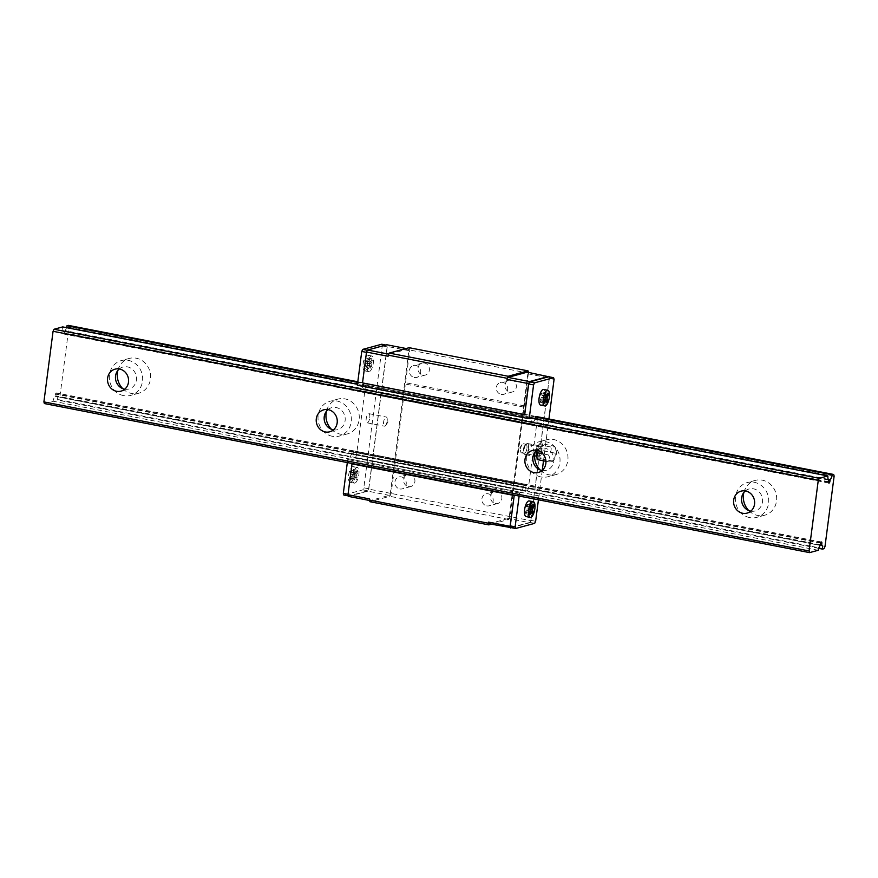 <?xml version="1.0" encoding="UTF-8"?>
<svg xmlns="http://www.w3.org/2000/svg" width="878" height="878" viewBox="0 0 878 878"><rect width="100%" height="100%" fill="white"/><g stroke="black" fill="none" stroke-linecap="round" stroke-linejoin="round"><path stroke-width="0.66" stroke-dasharray="4.39 3.29" d="M750.822 511.15A11.392 10.47 -105.1 0 0 755.025 510.963A11.392 10.47 -105.1 0 0 762.554 499.604A11.392 10.47 -105.1 0 0 753.5 488.816A11.392 10.47 -105.1 0 0 749.077 488.969A11.392 10.47 -105.1 0 0 745.345 490.923M749.757 517.614A18.032 16.572 74.9 0 1 735.413 500.537A18.032 16.572 74.9 0 1 747.343 482.56A18.032 16.572 74.9 0 1 768.052 495.631A18.032 16.572 74.9 0 1 756.759 517.372A18.032 16.572 74.9 0 1 749.757 517.614M748.78 510.579A18.032 16.572 -105.1 0 0 757.703 515.463A18.032 16.572 -105.1 0 0 764.705 515.221A18.032 16.572 -105.1 0 0 775.998 493.491A18.032 16.572 -105.1 0 0 755.278 480.409A18.032 16.572 -105.1 0 0 743.875 492.448M542.132 470.498A11.392 10.47 -105.1 0 0 546.336 470.301A11.392 10.47 -105.1 0 0 553.864 458.953A11.392 10.47 -105.1 0 0 544.81 448.164A11.392 10.47 -105.1 0 0 540.387 448.318A11.392 10.47 -105.1 0 0 536.656 450.271M541.067 476.963A18.032 16.572 74.9 0 1 526.734 459.874A18.032 16.572 74.9 0 1 538.653 441.897A18.032 16.572 74.9 0 1 559.363 454.98A18.032 16.572 74.9 0 1 548.07 476.721A18.032 16.572 74.9 0 1 541.067 476.963M540.091 469.928A18.032 16.572 -105.1 0 0 549.013 474.811A18.032 16.572 -105.1 0 0 556.015 474.57A18.032 16.572 -105.1 0 0 567.309 452.829A18.032 16.572 -105.1 0 0 546.599 439.757A18.032 16.572 -105.1 0 0 535.196 451.797M333.442 429.847A11.392 10.47 -105.1 0 0 337.646 429.649A11.392 10.47 -105.1 0 0 345.186 418.301A11.392 10.47 -105.1 0 0 336.12 407.513A11.392 10.47 -105.1 0 0 331.697 407.666A11.392 10.47 -105.1 0 0 327.966 409.62M332.389 436.3A18.032 16.572 74.9 0 1 318.045 419.223A18.032 16.572 74.9 0 1 329.963 401.246A18.032 16.572 74.9 0 1 350.673 414.328A18.032 16.572 74.9 0 1 339.38 436.07A18.032 16.572 74.9 0 1 332.389 436.3M331.412 429.265A18.032 16.572 -105.1 0 0 340.324 434.16A18.032 16.572 -105.1 0 0 347.326 433.919A18.032 16.572 -105.1 0 0 358.619 412.177A18.032 16.572 -105.1 0 0 337.909 399.106A18.032 16.572 -105.1 0 0 326.506 411.145M44.383 403.562L53.064 401.213A5.696 2.041 -79 0 1 55.073 396.318L55.479 394.068A1.789 0.637 -79 0 1 56.324 392.938A1.789 0.637 -79 0 1 56.686 393.739L56.521 395.923A5.696 2.041 -79 0 1 57.355 400.05L58.705 399.688A4.368 1.569 101 0 0 59.825 397.295L68.912 327.307A4.368 1.569 101 0 0 68.352 325.376M818.252 550.276L53.064 401.213M820.261 545.381L55.073 396.318M820.667 543.131L55.479 394.068M820.864 542.604L56.686 393.739M820.381 544.722L56.521 395.923M818.724 548.366L57.355 400.05M823.893 548.75L58.705 399.688M825.013 546.357L59.825 397.295M122.722 388.614A18.032 16.572 -105.1 0 0 131.634 393.498A18.032 16.572 -105.1 0 0 138.636 393.267A18.032 16.572 -105.1 0 0 149.929 371.526A18.032 16.572 -105.1 0 0 129.22 358.443A18.032 16.572 -105.1 0 0 117.817 370.483M834.1 476.37L68.912 327.307M519.139 496.048L519.524 493.03L521.565 492.481A5.696 2.041 -79 0 1 523.573 487.586L523.979 485.336A1.789 0.637 -79 0 1 524.824 484.195A1.789 0.637 -79 0 1 525.198 485.007L525.022 487.191A5.696 2.041 -79 0 1 525.856 491.318L527.206 490.956A4.368 1.569 101 0 0 528.326 488.563L537.413 418.576A4.368 1.569 101 0 0 536.853 416.644L357.807 381.765M347.315 462.574L347.71 459.556L349.751 459.007A5.696 2.041 -79 0 1 351.76 454.113L352.155 451.863A1.789 0.637 -79 0 1 353.011 450.732A1.789 0.637 -79 0 1 353.373 451.533L353.208 453.717A5.696 2.041 -79 0 1 354.043 457.844L355.381 457.482A4.368 1.569 101 0 0 356.501 455.089L365.599 385.102A4.368 1.569 101 0 0 365.039 383.17L363.69 383.543L535.514 417.006L357.73 382.38M828.206 479.311L64.994 330.633L64.599 332.883A1.789 0.637 -79 0 1 63.743 334.024A1.789 0.637 -79 0 1 63.381 333.212L63.545 331.028A5.696 2.041 -79 0 1 62.711 326.901M66.541 327.648A5.696 2.041 -79 0 1 64.994 330.633M828.612 481.715L64.599 332.883M828.569 482.274L63.381 333.212M828.744 480.09L63.545 331.028M535.042 418.916A5.696 2.041 -79 0 1 533.506 421.901L533.1 424.151A1.789 0.637 -79 0 1 532.255 425.292A1.789 0.637 -79 0 1 531.881 424.48L532.057 422.296A5.696 2.041 -79 0 1 531.223 418.169L357.478 384.323M124.753 389.184A11.392 10.47 -105.1 0 0 128.967 388.998A11.392 10.47 -105.1 0 0 136.496 377.65A11.392 10.47 -105.1 0 0 127.431 366.861A11.392 10.47 -105.1 0 0 123.008 367.004A11.392 10.47 -105.1 0 0 119.276 368.969M123.699 395.649A18.032 16.572 74.9 0 1 109.355 378.572A18.032 16.572 74.9 0 1 121.274 360.595A18.032 16.572 74.9 0 1 141.984 373.677A18.032 16.572 74.9 0 1 130.701 395.407A18.032 16.572 74.9 0 1 123.699 395.649M369.759 417.741A4.664 1.679 101 0 0 368.87 413.648A4.664 1.679 101 0 0 366.335 417.906A4.664 1.679 101 0 0 367.092 422.812A4.664 1.679 101 0 0 369.759 417.741M354.822 483.087A7.968 2.864 -79 0 1 354.306 483.109A7.968 2.864 -79 0 1 353.022 474.735A7.968 2.864 -79 0 1 357.357 467.458A7.968 2.864 -79 0 1 358.762 475.141A7.968 2.864 -79 0 1 354.822 483.087M381.765 344.231L382.248 345.899L363.821 487.817L362.855 489.869L343.792 495.027M363.69 383.543A5.696 2.041 -79 0 1 361.681 388.427L361.275 390.677A1.789 0.637 -79 0 1 360.43 391.818A1.789 0.637 -79 0 1 360.068 391.006L360.232 388.822A5.696 2.041 -79 0 1 359.398 384.696L357.357 385.255M369.298 371.624A7.968 2.864 -79 0 1 368.782 371.646A7.968 2.864 -79 0 1 367.498 363.272A7.968 2.864 -79 0 1 371.833 355.996A7.968 2.864 -79 0 1 373.238 363.69A7.968 2.864 -79 0 1 369.298 371.624M538.027 452.181A4.664 1.679 -79 0 1 540.694 447.111A4.664 1.679 -79 0 1 541.441 452.016A4.664 1.679 -79 0 1 538.905 456.275A4.664 1.679 -79 0 1 538.027 452.181M529.182 500.932A7.968 2.864 -79 0 1 530.685 507.934A7.968 2.864 -79 0 1 526.131 516.582M548.926 418.993L543.493 460.807M542.253 470.399L538.433 499.801M543.658 389.47A7.968 2.864 -79 0 1 545.161 396.472A7.968 2.864 -79 0 1 540.607 405.12M488.991 523.76L508.34 518.525L509.295 516.473L527.832 373.808L527.349 372.151M528.501 372.371L510.118 516.615L508.768 519.48L491.296 524.21M369.561 498.923L370.033 500.592L389.382 495.357L390.348 493.304L408.874 350.64L408.391 348.972L389.053 354.207L388.087 356.259M409.115 347.699L409.796 350.026L391.16 493.436L389.821 496.311L369.89 501.7M514.08 482.922L395.122 459.743M514.365 483.921L395.407 460.741M495.411 503.544A6.157 5.652 -105.1 0 0 501.656 496.037A6.157 5.652 -105.1 0 0 490.517 497.716A6.157 5.652 -105.1 0 0 495.411 503.544M408.457 486.599A6.157 5.652 -105.1 0 0 414.701 479.103A6.157 5.652 -105.1 0 0 403.562 480.771A6.157 5.652 -105.1 0 0 408.457 486.599M510.118 516.615L391.16 493.436M508.768 519.48L389.821 496.311M514.256 495.093L352.177 463.518M519.524 493.03L347.71 459.556M352.188 463.474L348.05 494.292M521.565 492.481L349.751 459.007M523.573 487.586L351.76 454.113M523.979 485.336L352.155 451.863M525.198 485.007L353.373 451.533M525.022 487.191L353.208 453.717M525.856 491.318L354.043 457.844M527.206 490.956L355.381 457.482M528.326 488.563L356.501 455.089M537.413 418.576L365.599 385.102M536.853 416.644L365.039 383.17M533.506 421.901L361.681 388.427M533.1 424.151L361.275 390.677M531.881 424.48L360.068 391.006M532.057 422.296L360.232 388.822M531.223 418.169L359.398 384.696M348.182 494.314L348.665 495.982L367.728 490.824L368.683 488.772L387.121 346.843L386.638 345.186L367.586 350.344L366.62 352.396L362.614 383.225M528.743 373.205L409.796 350.026M509.888 392.082A6.157 5.652 -105.1 0 0 516.132 384.586A6.157 5.652 -105.1 0 0 504.993 386.254A6.157 5.652 -105.1 0 0 509.888 392.082M422.933 375.147A6.157 5.652 -105.1 0 0 429.177 367.641A6.157 5.652 -105.1 0 0 418.038 369.32A6.157 5.652 -105.1 0 0 422.933 375.147M524.495 405.899L405.548 382.72M523.914 407.129L404.967 383.96M348.478 496.388L367.816 491.153L368.782 489.101L387.308 346.437L386.836 344.769M408.391 348.972L406.086 348.522M408.874 350.64L387.308 346.437M390.348 493.304L368.782 489.101M389.382 495.357L367.816 491.153M511.512 527.7L529.906 522.728L508.34 518.525M529.906 522.728L530.861 520.676L509.295 516.473M530.861 520.676L549.398 378.012L527.832 373.808M549.398 378.012L549.046 376.827M510.744 527.546L529.807 522.399L530.773 520.347L549.2 378.418L548.717 376.761M534.669 523.343L529.807 522.399M535.635 521.291L530.773 520.347M554.073 379.373L549.2 378.418M387.121 346.843L382.248 345.899M386.638 345.186L385.87 345.032M368.683 488.772L363.821 487.817M367.728 490.824L362.855 489.869M525.439 512.28L525.867 513.762L527.437 510.403L528.227 513.125L529.083 511.292L528.293 508.581L529.873 505.223L529.445 503.742L527.865 507.1L527.085 504.378L526.229 506.211L527.009 508.933L525.439 512.28L529.61 513.092M530.038 514.574L525.867 513.762M531.179 509.745L527.009 508.933M530.4 507.023L526.229 506.211M531.256 505.201L527.085 504.378M530.575 507.627L527.865 507.1M533.615 504.554L529.445 503.742M533.012 505.838L529.873 505.223M531.003 509.108L528.293 508.581M531.783 511.819L529.083 511.292M532.397 513.937L528.227 513.125M530.586 511.018L527.437 510.403M539.915 400.818L540.343 402.3L541.913 398.952L542.703 401.663L543.559 399.841L542.769 397.119L544.349 393.772L543.921 392.29L542.341 395.638L541.561 392.927L540.705 394.76L541.485 397.471L539.915 400.818L544.086 401.641M544.514 403.123L540.343 402.3M545.655 398.283L541.485 397.471M544.876 395.572L540.705 394.76M545.732 393.739L541.561 392.927M545.051 396.165L542.341 395.638M548.091 393.103L543.921 392.29M547.488 394.387L544.349 393.772M545.479 397.646L542.769 397.119M546.259 400.368L543.559 399.841M546.873 402.475L542.703 401.663M545.062 399.567L541.913 398.952M520.632 448.79A4.664 1.679 -79 0 1 522.037 444.586A4.664 1.679 -79 0 1 523.299 443.73A4.664 1.679 -79 0 1 524.188 447.824A4.664 1.679 -79 0 1 521.521 452.894A4.664 1.679 -79 0 1 520.676 451.621A4.664 1.679 -79 0 1 520.632 448.79M355.623 476.941L354.043 480.288L353.614 478.806L355.195 475.459L354.405 472.737L355.261 470.915L356.051 473.626L357.62 470.279L358.048 471.749L356.479 475.108L357.258 477.819L356.402 479.651L355.623 476.941L351.441 476.128L349.872 479.476L354.043 480.288M349.872 479.476L349.444 477.994L351.013 474.647L350.234 471.925L351.09 470.103L351.869 472.814L353.45 469.456L353.878 470.937L352.308 474.296L353.088 477.006L352.232 478.839L356.402 479.651M352.232 478.839L351.441 476.128M353.088 477.006L357.258 477.819M352.308 474.296L356.479 475.108M353.878 470.937L358.048 471.749M353.45 469.456L357.62 470.279M351.869 472.814L356.051 473.626M351.09 470.103L355.261 470.915M350.234 471.925L354.405 472.737M351.013 474.647L355.195 475.459M349.444 477.994L353.614 478.806M350.651 482.274A7.968 2.864 -79 0 1 350.135 482.296A7.968 2.864 -79 0 1 348.851 473.922A7.968 2.864 -79 0 1 353.186 466.646A7.968 2.864 -79 0 1 354.591 474.329A7.968 2.864 -79 0 1 350.651 482.274M370.099 365.478L368.519 368.837L368.091 367.355L369.671 363.997L368.881 361.286L369.737 359.453L370.527 362.175L372.096 358.817L372.524 360.298L370.955 363.646L371.734 366.367L370.878 368.2L370.099 365.478L365.917 364.666L364.348 368.025L368.519 368.837M364.348 368.025L363.92 366.543L365.489 363.185L364.71 360.474L365.566 358.641L366.345 361.352L367.926 358.004L368.354 359.486L366.774 362.834L367.564 365.555L366.708 367.377L370.878 368.2M366.708 367.377L365.917 364.666M367.564 365.555L371.734 366.367M366.774 362.834L370.955 363.646M368.354 359.486L372.524 360.298M367.926 358.004L372.096 358.817M366.345 361.352L370.527 362.175M365.566 358.641L369.737 359.453M364.71 360.474L368.881 361.286M365.489 363.185L369.671 363.997M363.92 366.543L368.091 367.355M365.127 370.812A7.968 2.864 -79 0 1 364.611 370.834A7.968 2.864 -79 0 1 363.327 362.46A7.968 2.864 -79 0 1 367.662 355.184A7.968 2.864 -79 0 1 369.067 362.877A7.968 2.864 -79 0 1 365.127 370.812M387.143 421.133A4.664 1.679 101 0 0 387.11 418.301A4.664 1.679 101 0 0 386.265 417.028A4.664 1.679 101 0 0 383.598 422.099A4.664 1.679 101 0 0 384.476 426.192A4.664 1.679 101 0 0 385.738 425.336A4.664 1.679 101 0 0 387.143 421.133M399.797 488.947A6.157 5.652 -105.1 0 0 406.251 482.724A6.157 5.652 -105.1 0 0 398.974 476.984A6.157 5.652 -105.1 0 0 399.797 488.947M414.273 377.485A6.157 5.652 -105.1 0 0 420.727 371.273A6.157 5.652 -105.1 0 0 413.45 365.522A6.157 5.652 -105.1 0 0 414.273 377.485M501.228 394.431A6.157 5.652 -105.1 0 0 507.682 388.208A6.157 5.652 -105.1 0 0 500.394 382.468A6.157 5.652 -105.1 0 0 501.228 394.431M486.752 505.882A6.157 5.652 -105.1 0 0 493.206 499.67A6.157 5.652 -105.1 0 0 485.918 493.919A6.157 5.652 -105.1 0 0 486.752 505.882M537.632 452.28A5.696 2.041 101 0 0 538.708 457.284A5.696 2.041 101 0 0 541.967 451.105A5.696 2.041 101 0 0 540.892 446.112A5.696 2.041 101 0 0 537.632 452.28M537.204 450.381L539.103 444.718L542.428 443.818L543.131 450.798L540.497 458.678L537.171 459.578M554.314 446.134A8.495 6.069 34.2 0 1 555.017 453.114A8.495 7.441 146.4 0 1 552.383 460.994A8.495 1.372 -172.6 0 1 552.35 461.422A8.495 1.372 -172.6 0 1 549.046 461.894A8.495 6.069 -145.8 0 0 548.344 454.914A8.495 7.441 -33.6 0 0 550.978 447.034A8.495 1.372 7.4 0 0 554.336 446.167A8.495 1.372 7.4 0 0 554.314 446.134L542.428 443.818M550.978 447.034L539.103 444.718M548.344 454.914L542.922 453.86M549.046 461.894L545.94 461.29M552.383 460.994L540.497 458.678M555.017 453.114L543.131 450.798M528.402 448.471A5.696 2.041 101 0 0 527.327 443.467A5.696 2.041 101 0 0 526.471 443.741A5.696 2.041 101 0 0 524.232 448.658A5.696 2.041 101 0 0 524.462 454.069A5.696 2.041 101 0 0 525.143 454.639A5.696 2.041 101 0 0 528.402 448.471M526.921 448.384A4.555 1.635 101 0 0 525.373 444.608A4.555 1.635 101 0 0 523.584 448.537A4.555 1.635 101 0 0 523.771 452.861A4.555 1.635 101 0 0 525.516 452.532A4.555 1.635 101 0 0 526.921 448.384M747.09 513.103L755.025 510.963M741.142 491.12L749.077 488.969M755.278 480.409L747.343 482.56M764.705 515.221L756.759 517.372M538.401 472.452L546.336 470.301M532.452 450.469L540.387 448.318M546.599 439.757L538.653 441.897M556.015 474.57L548.07 476.721M329.711 431.8L337.646 429.649M323.762 409.806L331.697 407.666M337.909 399.106L329.963 401.246M347.326 433.919L339.38 436.07M821.512 542L56.324 392.938M828.931 483.087L63.743 334.024M121.021 391.149L128.967 388.998M115.073 369.155L123.008 367.004M129.22 358.443L121.274 360.595M138.636 393.267L130.701 395.407M524.824 484.195L353.011 450.732M532.255 425.292L360.43 391.818M540.694 447.111L523.299 443.73M538.905 456.275L521.521 452.894M522.037 444.586L519.842 447.813L520.676 451.621M350.135 482.296L354.306 483.109M353.186 466.646L357.357 467.458M364.611 370.834L368.782 371.646M367.662 355.184L371.833 355.996M367.092 422.812L384.476 426.192M368.87 413.648L386.265 417.028M385.738 425.336L387.944 422.109L387.11 418.301M407.633 474.636L398.974 476.984M410.849 486.522L402.179 488.859M422.109 363.185L413.45 365.522M425.325 375.06L416.655 377.408M509.064 380.119L500.394 382.468M512.28 392.005L503.61 394.343M494.588 491.581L485.918 493.919M497.804 503.456L489.134 505.805M552.35 461.422A11.392 11.392 0 0 0 554.336 446.167M525.143 454.639L538.708 457.284M527.327 443.467L540.892 446.112M523.771 452.861L524.462 454.069M525.373 444.608L526.471 443.741"/><path stroke-width="1.32" d="M742.667 513.257A11.392 10.47 74.9 0 1 733.602 502.468A11.392 10.47 74.9 0 1 741.142 491.12A11.392 10.47 74.9 0 1 754.213 499.373A11.392 10.47 74.9 0 1 747.09 513.103A11.392 10.47 74.9 0 1 742.667 513.257M745.345 490.923A11.392 10.47 -105.1 0 0 741.921 502.589A11.392 10.47 -105.1 0 0 750.602 511.106A11.392 10.47 -105.1 0 0 750.822 511.15M743.875 492.448A18.032 16.572 -105.1 0 0 748.78 510.579M533.978 472.605A11.392 10.47 74.9 0 1 524.912 461.817A11.392 10.47 74.9 0 1 532.452 450.469A11.392 10.47 74.9 0 1 545.523 458.722A11.392 10.47 74.9 0 1 538.401 472.452A11.392 10.47 74.9 0 1 533.978 472.605M536.656 450.271A11.392 10.47 -105.1 0 0 533.231 461.938A11.392 10.47 -105.1 0 0 541.913 470.454A11.392 10.47 -105.1 0 0 542.132 470.498M535.196 451.797A18.032 16.572 -105.1 0 0 540.091 469.928M325.288 431.954A11.392 10.47 74.9 0 1 316.234 421.166A11.392 10.47 74.9 0 1 323.762 409.806A11.392 10.47 74.9 0 1 336.845 418.071A11.392 10.47 74.9 0 1 329.711 431.8A11.392 10.47 74.9 0 1 325.288 431.954M327.966 409.62A11.392 10.47 -105.1 0 0 324.542 421.275A11.392 10.47 -105.1 0 0 333.223 429.803A11.392 10.47 -105.1 0 0 333.442 429.847M326.506 411.145A18.032 16.572 -105.1 0 0 331.412 429.265M821.874 542.802L821.709 544.986A5.696 2.041 -79 0 1 822.543 549.112L823.893 548.75A4.368 1.569 101 0 0 825.013 546.357L834.1 476.37A4.368 1.569 101 0 0 833.54 474.438L832.19 474.811A5.696 2.041 -79 0 1 830.193 479.695L829.787 481.945A1.789 0.637 -79 0 1 828.931 483.087A1.789 0.637 -79 0 1 828.569 482.274L828.744 480.09A5.696 2.041 -79 0 1 827.899 475.964L819.218 478.312L54.03 329.25L53.064 331.302L43.9 401.894L44.383 403.562L809.571 552.624L818.252 550.276A5.696 2.041 -79 0 1 820.261 545.381L820.667 543.131A1.789 0.637 -79 0 1 821.512 542A1.789 0.637 -79 0 1 821.874 542.802L820.864 542.604M819.218 478.312L818.263 480.365L53.064 331.302M116.598 391.303A11.392 10.47 74.9 0 1 107.544 380.514A11.392 10.47 74.9 0 1 115.073 369.155A11.392 10.47 74.9 0 1 128.155 377.419A11.392 10.47 74.9 0 1 121.021 391.149A11.392 10.47 74.9 0 1 116.598 391.303M818.263 480.365L809.088 550.956L43.9 401.894M809.088 550.956L809.571 552.624M821.709 544.986L820.381 544.722M822.543 549.112L818.724 548.366M117.817 370.483A18.032 16.572 -105.1 0 0 122.722 388.614M833.54 474.438L536.853 416.644L535.514 417.006A5.696 2.041 -79 0 1 535.042 418.916M357.807 381.765L68.352 325.376L67.002 325.738A5.696 2.041 -79 0 1 66.541 327.648M832.19 474.811L535.514 417.006M357.73 382.38L67.002 325.738M830.193 479.695L828.206 479.311M829.787 481.945L828.612 481.715M827.899 475.964L531.223 418.169L529.182 418.729L533.572 384.915L534.526 382.863L553.59 377.705L554.073 379.373L548.926 418.993M357.478 384.323L62.711 326.901L54.03 329.25M119.276 368.969A11.392 10.47 -105.1 0 0 115.852 380.624A11.392 10.47 -105.1 0 0 124.544 389.152A11.392 10.47 -105.1 0 0 124.753 389.184M348.336 495.916L343.792 495.027L343.32 493.37L347.315 462.574M529.182 418.729L357.357 385.255L361.747 351.441L362.713 349.389L381.765 344.231L385.87 345.032M530.301 517.394L526.131 516.582A7.968 2.864 -79 0 1 524.846 508.208A7.968 2.864 -79 0 1 529.182 500.932L533.352 501.744A7.968 2.864 101 0 0 529.017 509.02A7.968 2.864 101 0 0 530.301 517.394A7.968 2.864 101 0 0 530.817 517.372A7.968 2.864 101 0 0 534.856 508.746A7.968 2.864 101 0 0 533.352 501.744M538.433 499.801L535.635 521.291L534.669 523.343L515.616 528.501L515.134 526.833L519.139 496.048M543.493 460.807L542.253 470.399M544.777 405.932L540.607 405.12A7.968 2.864 -79 0 1 539.322 396.746A7.968 2.864 -79 0 1 543.658 389.47L547.828 390.282A7.968 2.864 101 0 0 543.493 397.558A7.968 2.864 101 0 0 544.777 405.932A7.968 2.864 101 0 0 545.293 405.91A7.968 2.864 101 0 0 549.332 397.284A7.968 2.864 101 0 0 547.828 390.282M549.046 376.827L527.349 372.151L508 377.375L507.034 379.428L508.142 376.267L528.073 370.878L528.501 372.371M491.296 524.21L488.848 524.879L488.508 522.103L488.991 523.76L511.512 527.7M406.086 348.522L386.836 344.769L367.487 350.004L366.521 352.056L388.087 356.259L389.195 353.088L409.115 347.699L528.073 370.878M488.848 524.879L369.89 501.7L369.561 498.923L347.995 494.72L348.478 496.388L369.539 500.493M488.366 523.211L369.408 500.043M514.256 495.093L510.074 526.295L488.508 522.103M514.08 495.466L352.001 463.891L347.995 494.72M348.05 494.292L343.32 493.37M514.267 495.093L510.272 525.889L510.744 527.546L515.616 528.501M515.134 526.833L510.272 525.889M524.693 414.8L362.515 382.896L524.693 414.8L528.699 383.971L533.572 384.915M366.477 352.363L361.747 351.441M548.915 376.344L529.566 381.579L528.6 383.631L507.034 379.428M507.188 378.319L388.23 355.151M366.521 352.056L362.515 382.896M528.6 383.631L524.594 414.471M508.142 376.267L389.195 353.088M388.702 354.141L367.487 350.004M529.566 381.579L508 377.375M510.074 526.295L510.557 527.963M553.59 377.705L548.717 376.761L529.664 381.908L528.699 383.971M534.526 382.863L529.664 381.908M367.355 350.289L362.713 349.389M531.607 511.226L532.397 513.937L533.253 512.104L532.474 509.394L534.043 506.035L533.615 504.554L532.046 507.912L531.256 505.201L530.4 507.023L531.179 509.745L529.61 513.092L530.038 514.574L531.607 511.226L530.586 511.018M532.046 507.912L530.575 507.627M534.043 506.035L533.012 505.838M532.474 509.394L531.003 509.108M533.253 512.104L531.783 511.819M546.083 399.764L546.873 402.475L547.729 400.653L546.95 397.932L548.52 394.584L548.091 393.103L546.522 396.45L545.732 393.739L544.876 395.572L545.655 398.283L544.086 401.641L544.514 403.123L546.083 399.764L545.062 399.567M546.522 396.45L545.051 396.165M548.52 394.584L547.488 394.387M546.95 397.932L545.479 397.646M547.729 400.653L546.259 400.368M545.94 461.29L537.171 459.578L536.469 452.598L537.204 450.381M542.922 453.86L536.469 452.598"/></g></svg>
